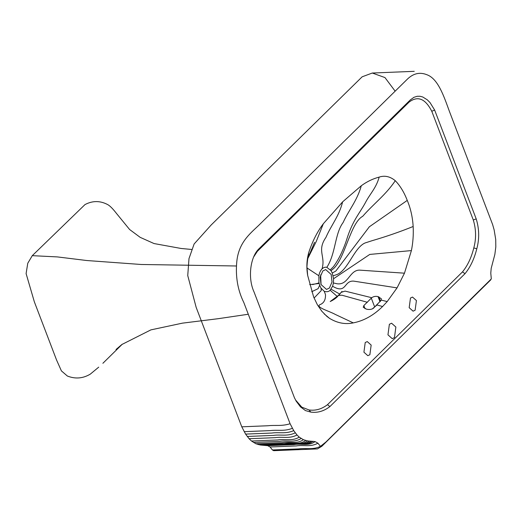 <?xml version="1.0" encoding="UTF-8"?>
<svg xmlns="http://www.w3.org/2000/svg" width="522" height="522" viewBox="0 0 522 522"><rect width="100%" height="100%" fill="white"/><g stroke="black" fill="none" stroke-linecap="round" stroke-linejoin="round"><path stroke-width="0.78" d="M320.658 274.8L321.056 284.62M98.717 367.149L90.299 374.13C82.939 378.528 75.285 379.161 67.345 376.01L61.407 370.888L56.552 359.991L34.341 301.814L26.1 273.58L27.77 263.245L32.279 255.663L57.4 256.915L86.776 260.524L141.168 264.484L236.362 265.985M32.279 255.663L85.001 204.572C92.466 200.663 99.898 200.605 107.304 204.396L107.304 204.396C111.14 206.203 116.014 212.924 116.732 213.746L129.613 229.51L140.177 237.347L154.055 243.559L181.147 248.479L191.613 249.457M363.925 352.193L365.217 342.543L367.26 341.577L371.162 345.075L369.87 354.725L367.827 355.684L363.925 352.193M409.176 307.68L410.475 298.029L412.511 297.064L416.419 300.555L415.127 310.212L413.085 311.171L409.176 307.68M373.413 308.267C371.507 309.52 369.171 309.814 366.418 309.141L363.227 307.275L363.854 305.553L371.742 297.716C373.582 296.424 375.683 296.052 378.039 296.6L381.334 298.741L381.314 300.13L373.413 308.267M376.714 305.24L372.271 308.939M330.152 290.245L332.599 286.258L333.414 282.976L333.565 278.728L332.279 273.052L331.046 270.696L326.837 267.336C325.304 266.899 323.699 267.408 322.028 268.882C320.358 270.722 319.307 273.026 318.877 275.773L318.935 282.369L319.673 285.273L321.017 288.144L324.279 291.341C326.779 292.092 328.743 291.733 330.152 290.245L337.264 296.47M338.321 295.465L330.204 301.527C333.408 300.013 335.907 298.303 337.701 296.385L338.321 295.465L341.917 295.198L367.397 302.297M324.279 291.341L325.487 294.623C325.682 299.993 323.731 303.38 319.647 304.783C315.888 307.451 329.676 311.236 335.372 314.472L353.283 322.883C345.231 324.593 337.329 323.092 329.571 318.381L326.863 316.371L321.8 311.216L317.343 304.691L313.65 296.998L307.66 275.394L306.943 266.664C307.36 260.837 307.797 257.659 308.254 257.131L308.73 252.628C312.391 241.379 317.259 231.768 323.314 223.775L342.615 201.857L361.296 185.747C366.986 181.591 372.936 178.713 379.148 177.115C384.701 175.248 390.084 176.449 395.284 180.703C400.178 185.793 404.165 192.357 407.251 200.402C410.605 208.337 412.576 217.041 413.163 226.496C413.568 234.789 412.98 242.821 411.401 250.586L404.472 273.182L397.053 287.883L387.207 301.566L382.58 306.525C373.589 315.373 363.827 320.821 353.283 322.883M376.982 304.972L382.58 306.525M331.059 289.201L339.705 294.023M341.479 292.052L341.975 291.4L341.192 292.353L345.075 291.106L371.742 297.716M387.957 334.837L389.373 324.279L391.604 323.229L395.872 327.046L394.456 337.603L392.231 338.661L387.957 334.837M326.837 267.336C335.796 253.646 334.719 233.699 343.111 222.529C348.892 209.916 357.231 200.52 361.296 185.747M330.367 269.763L333.395 266.762C339.104 259.049 343.874 248.929 347.698 236.407C353.596 219.253 359.423 213.602 365.341 202.784C369.785 194.021 376.238 188.083 379.148 177.115M331.046 270.696L334.276 267.949C345.544 256.061 350.751 222.705 362.718 216.297C373.334 204.011 385.732 194.987 395.284 180.703M332.279 273.052L335.868 270.99L369.341 226.789L407.251 200.402M333.134 275.799L336.964 274.546C348.2 269.972 354.125 247.846 364.917 243.024L372.114 240.688C386.202 236.583 399.878 231.853 413.163 226.496M333.565 278.728L369.765 254.423L411.401 250.586M333.414 282.976L337.297 283.805C348.376 285.188 349.472 270.285 359.345 270.115L404.472 273.182M318.994 282.702L318.648 283.524L309.65 284.66M307.66 275.394C306.329 267.479 306.688 259.891 308.73 252.628M318.935 282.369L318.57 283.087L312.547 284.601M314.557 242.299L308.254 257.131M318.877 275.773L306.943 267.903M307.98 258.149L316.215 241.569L323.314 223.775M321.017 288.144L321.271 290.545L314.081 298.049M324.175 313.892L329.571 318.381M476.201 218.881C479.281 228.897 479.483 238.867 476.795 248.792C474.263 258.892 470.335 267.192 465.017 273.672L329.904 406.566C323.901 411.192 317.533 413.032 310.792 412.099L305.442 410.579L300.463 406.847L296.189 401.164L294.415 397.705L254.064 292.026C247.787 278.533 250.045 258.103 258.338 249.405L410.266 99.963L413.92 97.32L417.163 96.289L419.962 96.257L422.742 96.988L427.283 99.813L430.037 102.593L434.63 110.025L476.201 218.881L473.297 219.997C476.142 229.354 476.312 238.652 473.813 247.904L476.795 248.792M473.813 247.904C471.379 257.633 467.601 265.633 462.492 271.89L465.017 273.672M462.492 271.89L327.483 404.687L329.904 406.566M327.483 404.687C321.696 409.118 315.562 410.879 309.07 409.972L310.792 412.099M309.07 409.972L301.788 407.153L295.511 399.943M253.744 256.824L257.353 251.343L409.059 102.123C417.731 95.539 425.306 98.599 431.785 111.29L434.63 110.025M431.785 111.29L473.297 219.997M257.353 251.343L257.49 250.416M297.011 434.989L293.729 430.63L290.095 423.727L243.807 302.499C237.699 290.134 235.37 276.464 236.805 261.489C238.73 242.73 249.594 234.019 258.586 225.491L406.736 79.775C412.856 73.524 419.525 71.821 426.728 74.672C438.108 78.574 443.922 96.4 449.409 111.382L492.611 224.525L494.132 229.856L495.73 239.533L495.809 246.971L494.849 254.442L491.189 268.367L490.784 273.169L491.306 278.918L325.911 442.023L320.449 446.369L317.931 443.191L315.079 441.592L307.608 440.907L303.399 439.713L299.269 437.149L297.011 434.989C289.26 439.08 282.598 436.457 275.316 437.664L249.092 438.728L245.601 434.102L241.777 426.813L196.155 307.347L187.744 275.577L188.99 258.605L194.119 243.983L211.162 225.002L362.164 76.799L372.29 73.034L384.962 77.569L395.147 91.167M401.829 108.263L402.097 108.968M490.726 279.89L321.793 446.31L317.448 448.907L273.704 450.675L272.419 449.977L270.057 446.982L267.714 445.684L260.315 445.012L255.897 443.759L251.493 441.025L249.092 438.728M244.179 431.674L270.403 430.604C277.821 429.593 284.046 431.609 292.366 428.314M241.777 426.813L268.001 425.75C275.486 424.875 281.508 426.454 290.095 423.727M272.419 449.977L298.649 448.913C305.983 447.772 312.476 450.199 320.449 446.369M270.057 446.982L296.281 445.918C303.543 444.685 310.277 447.393 317.931 443.191M267.714 445.684L293.945 444.62C300.946 443.237 308.509 446.44 315.079 441.592M265.9 445.383L292.131 444.32C299.034 442.924 306.89 446.173 313.083 441.266M321.01 284.51L320.188 276.986L322.831 270.938L325.702 269.58L331.196 274.494L332.018 282.017L329.375 288.066L326.504 289.416L321.01 284.51M365.074 308.737L363.854 305.553M374.561 306.682L371.299 298.14M380.016 301.775L378.039 296.6M380.518 301.227L378.835 296.829M332.599 286.258C346.784 294.597 343.646 280.236 353.786 281.136L397.053 287.883M381.314 300.13L387.207 301.566M319.673 285.273L318.074 288.686L311.732 291.713M322.028 268.882C325.819 256.028 316.606 250.945 325.956 237.347C331.216 225.171 339.13 216.141 342.615 201.857M247.226 436.464L273.45 435.4C280.79 434.265 287.27 436.673 295.256 432.862M245.601 434.102L271.832 433.038C279.218 431.968 285.547 434.167 293.729 430.63M264.145 445.318L290.376 444.255C297.286 442.858 305.122 446.108 311.34 441.201M262.305 445.22L288.529 444.157C295.445 442.76 303.289 446.01 309.494 441.103M260.315 445.012L286.545 443.948C293.508 442.552 301.187 445.788 307.608 440.907M258.325 444.6L284.555 443.537C291.557 442.147 299.126 445.357 305.69 440.509M255.897 443.759L282.128 442.695C289.195 441.331 296.535 444.463 303.399 439.713M253.457 442.454L279.681 441.39C286.826 440.066 293.925 443.067 301.109 438.487M251.493 441.025L277.724 439.961C284.934 438.682 291.831 441.54 299.269 437.149M102.886 363.292L122.331 344.161M116.028 349.492L121.894 344.487L150.884 329.878L182.432 323.151L218.535 318.648L248.289 314.244M340.337 293.475L338.935 295.093M341.192 292.359L338.308 295.478M327.529 316.854L327.888 317.082M414.253 71.325L372.29 73.034"/></g></svg>
